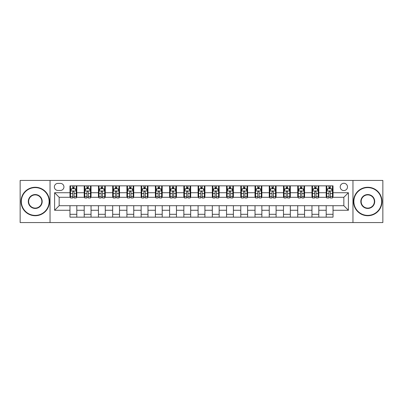<?xml version="1.0" encoding="UTF-8"?>
<svg xmlns="http://www.w3.org/2000/svg" width="403" height="403" viewBox="0 0 403 403"><rect width="100%" height="100%" fill="white"/><g stroke="black" fill="none" stroke-linecap="round" stroke-linejoin="round"><path stroke-width="0.6" d="M343.845 183.279A3.642 3.642 0 0 0 340.203 186.921A3.642 3.642 0 0 0 343.845 190.569A3.642 3.642 0 0 0 347.492 186.921A3.642 3.642 0 0 0 343.845 183.279M352.957 222.567L382.85 222.567L382.85 180.433L352.957 180.433L352.957 222.567L50.043 222.567L50.043 180.433L20.15 180.433L20.15 222.567L50.043 222.567M57.901 190.453L60.405 190.453A3.531 3.531 0 0 0 63.936 186.921A3.531 3.531 0 0 0 60.405 183.395L57.901 183.395A3.531 3.531 0 0 0 54.37 186.921A3.531 3.531 0 0 0 57.901 190.453M352.957 180.433L50.043 180.433M69.971 210.27L54.596 210.27L54.596 192.73L69.971 192.73L69.971 197.289L59.155 197.289L59.155 205.711L69.971 205.711L69.971 217.157L333.029 217.157L333.029 205.711L343.845 205.711L343.845 197.289L333.029 197.289L333.029 192.73L348.404 192.73L348.404 210.27L333.029 210.27M333.029 192.73L333.029 185.843L69.971 185.843L69.971 192.73M326.198 185.843L326.198 197.289L326.768 197.289M328.929 197.289L330.294 197.289M332.46 197.289L333.029 197.289M326.198 197.289L318.224 197.289M311.962 185.843L311.962 197.289L312.532 197.289M314.693 197.289L316.063 197.289M311.962 197.289L303.988 197.289M297.726 185.843L297.726 197.289L298.296 197.289M300.462 197.289L301.827 197.289M297.726 197.289L289.757 197.289M283.49 185.843L283.49 197.289L284.06 197.289M286.226 197.289L287.591 197.289M283.49 197.289L275.521 197.289M269.259 185.843L269.259 197.289L269.829 197.289M271.99 197.289L273.355 197.289M269.259 197.289L261.285 197.289M255.023 185.843L255.023 197.289L255.593 197.289M257.754 197.289L259.124 197.289M255.023 197.289L247.049 197.289M240.787 185.843L240.787 197.289L241.357 197.289M243.523 197.289L244.888 197.289M240.787 197.289L232.818 197.289M226.551 185.843L226.551 197.289L227.121 197.289M229.287 197.289L230.652 197.289M226.551 197.289L218.582 197.289M212.321 185.843L212.321 197.289L212.89 197.289M215.051 197.289L216.416 197.289M212.321 197.289L204.346 197.289M198.085 185.843L198.085 197.289L198.654 197.289M200.815 197.289L202.185 197.289M198.085 197.289L190.11 197.289M183.849 185.843L183.849 197.289L184.418 197.289M186.584 197.289L187.949 197.289M183.849 197.289L175.879 197.289M169.613 185.843L169.613 197.289L170.182 197.289M172.348 197.289L173.713 197.289M169.613 197.289L161.643 197.289M155.382 185.843L155.382 197.289L155.951 197.289M158.112 197.289L159.477 197.289M155.382 197.289L147.407 197.289M141.146 185.843L141.146 197.289L141.715 197.289M143.876 197.289L145.246 197.289M141.146 197.289L133.171 197.289M126.91 185.843L126.91 197.289L127.479 197.289M129.645 197.289L131.01 197.289M126.91 197.289L118.94 197.289M112.674 185.843L112.674 197.289L113.243 197.289M115.409 197.289L116.774 197.289M112.674 197.289L104.704 197.289M98.443 185.843L98.443 197.289L99.012 197.289M101.173 197.289L102.538 197.289M98.443 197.289L90.468 197.289M84.207 185.843L84.207 197.289L84.776 197.289M86.937 197.289L88.307 197.289M84.207 197.289L76.232 197.289M69.971 197.289L70.54 197.289M72.706 197.289L74.071 197.289M69.971 205.711L76.802 205.711L76.802 217.157M333.029 205.711L76.802 205.711M76.802 185.843L76.802 197.289M69.971 188.69L70.54 188.69M72.706 188.69L74.071 188.69M76.232 188.69L76.802 188.69M69.971 214.31L76.802 214.31M84.207 205.711L84.207 217.157M91.038 185.843L91.038 197.289M84.207 188.69L84.776 188.69M86.937 188.69L88.307 188.69M90.468 188.69L91.038 188.69M91.038 205.711L91.038 217.157M84.207 214.31L91.038 214.31M98.443 205.711L98.443 217.157M105.274 205.711L105.274 217.157M98.443 214.31L105.274 214.31M105.274 185.843L105.274 197.289M98.443 188.69L99.012 188.69M101.173 188.69L102.538 188.69M104.704 188.69L105.274 188.69M112.674 205.711L112.674 217.157M119.51 205.711L119.51 217.157M112.674 214.31L119.51 214.31M119.51 185.843L119.51 197.289M112.674 188.69L113.243 188.69M115.409 188.69L116.774 188.69M118.94 188.69L119.51 188.69M126.91 205.711L126.91 217.157M133.741 205.711L133.741 217.157M126.91 214.31L133.741 214.31M133.741 185.843L133.741 197.289M126.91 188.69L127.479 188.69M129.645 188.69L131.01 188.69M133.171 188.69L133.741 188.69M141.146 205.711L141.146 217.157M147.977 205.711L147.977 217.157M141.146 214.31L147.977 214.31M147.977 185.843L147.977 197.289M141.146 188.69L141.715 188.69M143.876 188.69L145.246 188.69M147.407 188.69L147.977 188.69M155.382 205.711L155.382 217.157M162.213 205.711L162.213 217.157M155.382 214.31L162.213 214.31M162.213 185.843L162.213 197.289M155.382 188.69L155.951 188.69M158.112 188.69L159.477 188.69M161.643 188.69L162.213 188.69M169.613 205.711L169.613 217.157M176.449 205.711L176.449 217.157M169.613 214.31L176.449 214.31M176.449 185.843L176.449 197.289M169.613 188.69L170.182 188.69M172.348 188.69L173.713 188.69M175.879 188.69L176.449 188.69M183.849 205.711L183.849 217.157M190.679 205.711L190.679 217.157M183.849 214.31L190.679 214.31M190.679 185.843L190.679 197.289M183.849 188.69L184.418 188.69M186.584 188.69L187.949 188.69M190.11 188.69L190.679 188.69M198.085 205.711L198.085 217.157M204.915 205.711L204.915 217.157M198.085 214.31L204.915 214.31M204.915 185.843L204.915 197.289M198.085 188.69L198.654 188.69M200.815 188.69L202.185 188.69M204.346 188.69L204.915 188.69M212.321 205.711L212.321 217.157M219.151 205.711L219.151 217.157M212.321 214.31L219.151 214.31M219.151 185.843L219.151 197.289M212.321 188.69L212.89 188.69M215.051 188.69L216.416 188.69M218.582 188.69L219.151 188.69M226.551 205.711L226.551 217.157M233.387 205.711L233.387 217.157M226.551 214.31L233.387 214.31M233.387 185.843L233.387 197.289M226.551 188.69L227.121 188.69M229.287 188.69L230.652 188.69M232.818 188.69L233.387 188.69M240.787 205.711L240.787 217.157M247.618 205.711L247.618 217.157M240.787 214.31L247.618 214.31M247.618 185.843L247.618 197.289M240.787 188.69L241.357 188.69M243.523 188.69L244.888 188.69M247.049 188.69L247.618 188.69M255.023 205.711L255.023 217.157M261.854 205.711L261.854 217.157M255.023 214.31L261.854 214.31M261.854 185.843L261.854 197.289M255.023 188.69L255.593 188.69M257.754 188.69L259.124 188.69M261.285 188.69L261.854 188.69M269.259 205.711L269.259 217.157M276.09 205.711L276.09 217.157M269.259 214.31L276.09 214.31M276.09 185.843L276.09 197.289M269.259 188.69L269.829 188.69M271.99 188.69L273.355 188.69M275.521 188.69L276.09 188.69M283.49 205.711L283.49 217.157M290.326 205.711L290.326 217.157M283.49 214.31L290.326 214.31M290.326 185.843L290.326 197.289M283.49 188.69L284.06 188.69M286.226 188.69L287.591 188.69M289.757 188.69L290.326 188.69M297.726 205.711L297.726 217.157M304.557 205.711L304.557 217.157M297.726 214.31L304.557 214.31M304.557 185.843L304.557 197.289M297.726 188.69L298.296 188.69M300.462 188.69L301.827 188.69M303.988 188.69L304.557 188.69M311.962 205.711L311.962 217.157M318.793 205.711L318.793 217.157M311.962 214.31L318.793 214.31M318.793 185.843L318.793 197.289M311.962 188.69L312.532 188.69M314.693 188.69L316.063 188.69M318.224 188.69L318.793 188.69M326.198 205.711L326.198 217.157M326.198 214.31L333.029 214.31M326.198 188.69L326.768 188.69M328.929 188.69L330.294 188.69M332.46 188.69L333.029 188.69M59.155 197.289L54.596 192.73M59.155 205.711L54.596 210.27M348.404 192.73L343.845 197.289M348.404 210.27L343.845 205.711M74.071 187.324L72.706 187.324M76.232 196.543L74.071 196.543L74.071 197.969L76.232 197.969L76.232 191.022L75.094 188.745L71.679 188.745L70.54 191.022L70.54 197.969L72.706 197.969L72.706 196.543L70.54 196.543M70.54 191.022L70.54 185.843M76.232 191.022L76.232 185.843M72.706 188.745L72.706 185.843M74.071 185.843L74.071 188.745M74.071 196.543L74.071 191.878C73.618 191.002 73.16 191.002 72.706 191.878L72.706 196.543M88.307 187.324L86.937 187.324M90.468 196.543L88.307 196.543L88.307 197.969L90.468 197.969L90.468 191.022L89.33 188.745L85.915 188.745L84.776 191.022L84.776 197.969L86.937 197.969L86.937 196.543L84.776 196.543M84.776 191.022L84.776 185.843M90.468 191.022L90.468 185.843M86.937 188.745L86.937 185.843M88.307 185.843L88.307 188.745M88.307 196.543L88.307 191.878C87.849 191.002 87.396 191.002 86.937 191.878L86.937 196.543M102.538 187.324L101.173 187.324M104.704 196.543L102.538 196.543L102.538 197.969L104.704 197.969L104.704 191.022L103.566 188.745L100.151 188.745L99.012 191.022L99.012 197.969L101.173 197.969L101.173 196.543L99.012 196.543M99.012 191.022L99.012 185.843M104.704 191.022L104.704 185.843M101.173 188.745L101.173 185.843M102.538 185.843L102.538 188.745M102.538 196.543L102.538 191.878C102.085 191.002 101.632 191.002 101.173 191.878L101.173 196.543M116.774 187.324L115.409 187.324M118.94 196.543L116.774 196.543L116.774 197.969L118.94 197.969L118.94 191.022L117.802 188.745L114.381 188.745L113.243 191.022L113.243 197.969L115.409 197.969L115.409 196.543L113.243 196.543M113.243 191.022L113.243 185.843M118.94 191.022L118.94 185.843M115.409 188.745L115.409 185.843M116.774 185.843L116.774 188.745M116.774 196.543L116.774 191.878C116.321 191.002 115.863 191.002 115.409 191.878L115.409 196.543M131.01 187.324L129.645 187.324M133.171 196.543L131.01 196.543L131.01 197.969L133.171 197.969L133.171 191.022L132.033 188.745L128.617 188.745L127.479 191.022L127.479 197.969L129.645 197.969L129.645 196.543L127.479 196.543M127.479 191.022L127.479 185.843M133.171 191.022L133.171 185.843M129.645 188.745L129.645 185.843M131.01 185.843L131.01 188.745M131.01 196.543L131.01 191.878C130.557 191.002 130.098 191.002 129.645 191.878L129.645 196.543M35.237 187.607A13.893 13.893 0 0 0 21.344 201.5A13.893 13.893 0 0 0 35.237 215.393A13.893 13.893 0 0 0 49.131 201.5A13.893 13.893 0 0 0 35.237 187.607M35.237 215.736A14.236 14.236 0 0 1 21.006 201.5A14.236 14.236 0 0 1 35.237 187.264A14.236 14.236 0 0 1 49.473 201.5A14.236 14.236 0 0 1 35.237 215.736M35.237 194.553A6.947 6.947 0 0 1 42.184 201.5A6.947 6.947 0 0 1 35.237 208.447A6.947 6.947 0 0 1 28.291 201.5A6.947 6.947 0 0 1 35.237 194.553M35.237 208.104A6.604 6.604 0 0 0 41.841 201.5A6.604 6.604 0 0 0 35.237 194.896A6.604 6.604 0 0 0 28.633 201.5A6.604 6.604 0 0 0 35.237 208.104M367.763 187.607A13.893 13.893 0 0 0 353.869 201.5A13.893 13.893 0 0 0 367.763 215.393A13.893 13.893 0 0 0 381.656 201.5A13.893 13.893 0 0 0 367.763 187.607M367.763 215.736A14.236 14.236 0 0 1 353.527 201.5A14.236 14.236 0 0 1 367.763 187.264A14.236 14.236 0 0 1 381.994 201.5A14.236 14.236 0 0 1 367.763 215.736M367.763 194.553A6.947 6.947 0 0 1 374.709 201.5A6.947 6.947 0 0 1 367.763 208.447A6.947 6.947 0 0 1 360.816 201.5A6.947 6.947 0 0 1 367.763 194.553M367.763 208.104A6.604 6.604 0 0 0 374.367 201.5A6.604 6.604 0 0 0 367.763 194.896A6.604 6.604 0 0 0 361.159 201.5A6.604 6.604 0 0 0 367.763 208.104M145.246 187.324L143.876 187.324M147.407 196.543L145.246 196.543L145.246 197.969L147.407 197.969L147.407 191.022L146.269 188.745L142.853 188.745L141.715 191.022L141.715 197.969L143.876 197.969L143.876 196.543L141.715 196.543M141.715 191.022L141.715 185.843M147.407 191.022L147.407 185.843M143.876 188.745L143.876 185.843M145.246 185.843L145.246 188.745M145.246 196.543L145.246 191.878C144.788 191.002 144.334 191.002 143.876 191.878L143.876 196.543M159.477 187.324L158.112 187.324M161.643 196.543L159.477 196.543L159.477 197.969L161.643 197.969L161.643 191.022L160.505 188.745L157.089 188.745L155.951 191.022L155.951 197.969L158.112 197.969L158.112 196.543L155.951 196.543M155.951 191.022L155.951 185.843M161.643 191.022L161.643 185.843M158.112 188.745L158.112 185.843M159.477 185.843L159.477 188.745M159.477 196.543L159.477 191.878C159.024 191.002 158.57 191.002 158.112 191.878L158.112 196.543M173.713 187.324L172.348 187.324M175.879 196.543L173.713 196.543L173.713 197.969L175.879 197.969L175.879 191.022L174.741 188.745L171.32 188.745L170.182 191.022L170.182 197.969L172.348 197.969L172.348 196.543L170.182 196.543M170.182 191.022L170.182 185.843M175.879 191.022L175.879 185.843M172.348 188.745L172.348 185.843M173.713 185.843L173.713 188.745M173.713 196.543L173.713 191.878C173.26 191.002 172.801 191.002 172.348 191.878L172.348 196.543M187.949 187.324L186.584 187.324M190.11 196.543L187.949 196.543L187.949 197.969L190.11 197.969L190.11 191.022L188.972 188.745L185.556 188.745L184.418 191.022L184.418 197.969L186.584 197.969L186.584 196.543L184.418 196.543M184.418 191.022L184.418 185.843M190.11 191.022L190.11 185.843M186.584 188.745L186.584 185.843M187.949 185.843L187.949 188.745M187.949 196.543L187.949 191.878C187.496 191.002 187.037 191.002 186.584 191.878L186.584 196.543M202.185 187.324L200.815 187.324M204.346 196.543L202.185 196.543L202.185 197.969L204.346 197.969L204.346 191.022L203.208 188.745L199.792 188.745L198.654 191.022L198.654 197.969L200.815 197.969L200.815 196.543L198.654 196.543M198.654 191.022L198.654 185.843M204.346 191.022L204.346 185.843M200.815 188.745L200.815 185.843M202.185 185.843L202.185 188.745M202.185 196.543L202.185 191.878C201.727 191.002 201.273 191.002 200.815 191.878L200.815 196.543M216.416 187.324L215.051 187.324M218.582 196.543L216.416 196.543L216.416 197.969L218.582 197.969L218.582 191.022L217.444 188.745L214.028 188.745L212.89 191.022L212.89 197.969L215.051 197.969L215.051 196.543L212.89 196.543M212.89 191.022L212.89 185.843M218.582 191.022L218.582 185.843M215.051 188.745L215.051 185.843M216.416 185.843L216.416 188.745M216.416 196.543L216.416 191.878C215.963 191.002 215.509 191.002 215.051 191.878L215.051 196.543M230.652 187.324L229.287 187.324M232.818 196.543L230.652 196.543L230.652 197.969L232.818 197.969L232.818 191.022L231.68 188.745L228.259 188.745L227.121 191.022L227.121 197.969L229.287 197.969L229.287 196.543L227.121 196.543M227.121 191.022L227.121 185.843M232.818 191.022L232.818 185.843M229.287 188.745L229.287 185.843M230.652 185.843L230.652 188.745M230.652 196.543L230.652 191.878C230.199 191.002 229.74 191.002 229.287 191.878L229.287 196.543M244.888 187.324L243.523 187.324M247.049 196.543L244.888 196.543L244.888 197.969L247.049 197.969L247.049 191.022L245.911 188.745L242.495 188.745L241.357 191.022L241.357 197.969L243.523 197.969L243.523 196.543L241.357 196.543M241.357 191.022L241.357 185.843M247.049 191.022L247.049 185.843M243.523 188.745L243.523 185.843M244.888 185.843L244.888 188.745M244.888 196.543L244.888 191.878C244.435 191.002 243.976 191.002 243.523 191.878L243.523 196.543M259.124 187.324L257.754 187.324M261.285 196.543L259.124 196.543L259.124 197.969L261.285 197.969L261.285 191.022L260.147 188.745L256.731 188.745L255.593 191.022L255.593 197.969L257.754 197.969L257.754 196.543L255.593 196.543M255.593 191.022L255.593 185.843M261.285 191.022L261.285 185.843M257.754 188.745L257.754 185.843M259.124 185.843L259.124 188.745M259.124 196.543L259.124 191.878C258.666 191.002 258.212 191.002 257.754 191.878L257.754 196.543M273.355 187.324L271.99 187.324M275.521 196.543L273.355 196.543L273.355 197.969L275.521 197.969L275.521 191.022L274.383 188.745L270.967 188.745L269.829 191.022L269.829 197.969L271.99 197.969L271.99 196.543L269.829 196.543M269.829 191.022L269.829 185.843M275.521 191.022L275.521 185.843M271.99 188.745L271.99 185.843M273.355 185.843L273.355 188.745M273.355 196.543L273.355 191.878C272.902 191.002 272.448 191.002 271.99 191.878L271.99 196.543M287.591 187.324L286.226 187.324M289.757 196.543L287.591 196.543L287.591 197.969L289.757 197.969L289.757 191.022L288.619 188.745L285.198 188.745L284.06 191.022L284.06 197.969L286.226 197.969L286.226 196.543L284.06 196.543M284.06 191.022L284.06 185.843M289.757 191.022L289.757 185.843M286.226 188.745L286.226 185.843M287.591 185.843L287.591 188.745M287.591 196.543L287.591 191.878C287.138 191.002 286.679 191.002 286.226 191.878L286.226 196.543M301.827 187.324L300.462 187.324M303.988 196.543L301.827 196.543L301.827 197.969L303.988 197.969L303.988 191.022L302.849 188.745L299.434 188.745L298.296 191.022L298.296 197.969L300.462 197.969L300.462 196.543L298.296 196.543M298.296 191.022L298.296 185.843M303.988 191.022L303.988 185.843M300.462 188.745L300.462 185.843M301.827 185.843L301.827 188.745M301.827 196.543L301.827 191.878C301.373 191.002 300.915 191.002 300.462 191.878L300.462 196.543M316.063 187.324L314.693 187.324M318.224 196.543L316.063 196.543L316.063 197.969L318.224 197.969L318.224 191.022L317.085 188.745L313.67 188.745L312.532 191.022L312.532 197.969L314.693 197.969L314.693 196.543L312.532 196.543M312.532 191.022L312.532 185.843M318.224 191.022L318.224 185.843M314.693 188.745L314.693 185.843M316.063 185.843L316.063 188.745M316.063 196.543L316.063 191.878C315.604 191.002 315.151 191.002 314.693 191.878L314.693 196.543M330.294 187.324L328.929 187.324M332.46 196.543L330.294 196.543L330.294 197.969L332.46 197.969L332.46 191.022L331.321 188.745L327.906 188.745L326.768 191.022L326.768 197.969L328.929 197.969L328.929 196.543L326.768 196.543M326.768 191.022L326.768 185.843M332.46 191.022L332.46 185.843M328.929 188.745L328.929 185.843M330.294 185.843L330.294 188.745M330.294 196.543L330.294 191.878C329.84 191.002 329.387 191.002 328.929 191.878L328.929 196.543M84.207 210.27L76.802 210.27M84.207 192.73L76.802 192.73M98.443 192.73L91.038 192.73M98.443 210.27L91.038 210.27M112.674 192.73L105.274 192.73M112.674 210.27L105.274 210.27M126.91 192.73L119.51 192.73M126.91 210.27L119.51 210.27M141.146 192.73L133.741 192.73M141.146 210.27L133.741 210.27M155.382 192.73L147.977 192.73M155.382 210.27L147.977 210.27M169.613 192.73L162.213 192.73M169.613 210.27L162.213 210.27M183.849 192.73L176.449 192.73M183.849 210.27L176.449 210.27M198.085 192.73L190.679 192.73M198.085 210.27L190.679 210.27M212.321 192.73L204.915 192.73M212.321 210.27L204.915 210.27M226.551 192.73L219.151 192.73M226.551 210.27L219.151 210.27M240.787 192.73L233.387 192.73M240.787 210.27L233.387 210.27M255.023 192.73L247.618 192.73M255.023 210.27L247.618 210.27M269.259 192.73L261.854 192.73M269.259 210.27L261.854 210.27M283.49 192.73L276.09 192.73M283.49 210.27L276.09 210.27M297.726 192.73L290.326 192.73M297.726 210.27L290.326 210.27M311.962 192.73L304.557 192.73M311.962 210.27L304.557 210.27M326.198 192.73L318.793 192.73M326.198 210.27L318.793 210.27M76.207 190.967L70.57 190.967M70.54 188.881L71.613 188.881M75.165 188.881L76.232 188.881M72.706 193.49L70.54 193.49M76.232 193.49L74.071 193.49M74.071 188.045L72.706 188.045M90.443 190.967L84.806 190.967M84.776 188.881L85.844 188.881M89.401 188.881L90.468 188.881M86.937 193.49L84.776 193.49M90.468 193.49L88.307 193.49M88.307 188.045L86.937 188.045M104.674 190.967L99.037 190.967M99.012 188.881L100.08 188.881M103.631 188.881L104.704 188.881M101.173 193.49L99.012 193.49M104.704 193.49L102.538 193.49M102.538 188.045L101.173 188.045M118.91 190.967L113.273 190.967M113.243 188.881L114.316 188.881M117.867 188.881L118.94 188.881M115.409 193.49L113.243 193.49M118.94 193.49L116.774 193.49M116.774 188.045L115.409 188.045M133.146 190.967L127.509 190.967M127.479 188.881L128.552 188.881M132.103 188.881L133.171 188.881M129.645 193.49L127.479 193.49M133.171 193.49L131.01 193.49M131.01 188.045L129.645 188.045M147.382 190.967L141.745 190.967M141.715 188.881L142.783 188.881M146.339 188.881L147.407 188.881M143.876 193.49L141.715 193.49M147.407 193.49L145.246 193.49M145.246 188.045L143.876 188.045M161.613 190.967L155.976 190.967M155.951 188.881L157.019 188.881M160.57 188.881L161.643 188.881M158.112 193.49L155.951 193.49M161.643 193.49L159.477 193.49M159.477 188.045L158.112 188.045M175.849 190.967L170.212 190.967M170.182 188.881L171.255 188.881M174.806 188.881L175.879 188.881M172.348 193.49L170.182 193.49M175.879 193.49L173.713 193.49M173.713 188.045L172.348 188.045M190.085 190.967L184.448 190.967M184.418 188.881L185.491 188.881M189.042 188.881L190.11 188.881M186.584 193.49L184.418 193.49M190.11 193.49L187.949 193.49M187.949 188.045L186.584 188.045M204.316 190.967L198.684 190.967M198.654 188.881L199.722 188.881M203.278 188.881L204.346 188.881M200.815 193.49L198.654 193.49M204.346 193.49L202.185 193.49M202.185 188.045L200.815 188.045M218.552 190.967L212.915 190.967M212.89 188.881L213.958 188.881M217.509 188.881L218.582 188.881M215.051 193.49L212.89 193.49M218.582 193.49L216.416 193.49M216.416 188.045L215.051 188.045M232.788 190.967L227.151 190.967M227.121 188.881L228.194 188.881M231.745 188.881L232.818 188.881M229.287 193.49L227.121 193.49M232.818 193.49L230.652 193.49M230.652 188.045L229.287 188.045M247.024 190.967L241.387 190.967M241.357 188.881L242.43 188.881M245.981 188.881L247.049 188.881M243.523 193.49L241.357 193.49M247.049 193.49L244.888 193.49M244.888 188.045L243.523 188.045M261.255 190.967L255.618 190.967M255.593 188.881L256.661 188.881M260.217 188.881L261.285 188.881M257.754 193.49L255.593 193.49M261.285 193.49L259.124 193.49M259.124 188.045L257.754 188.045M275.491 190.967L269.854 190.967M269.829 188.881L270.897 188.881M274.448 188.881L275.521 188.881M271.99 193.49L269.829 193.49M275.521 193.49L273.355 193.49M273.355 188.045L271.99 188.045M289.727 190.967L284.09 190.967M284.06 188.881L285.133 188.881M288.684 188.881L289.757 188.881M286.226 193.49L284.06 193.49M289.757 193.49L287.591 193.49M287.591 188.045L286.226 188.045M303.963 190.967L298.326 190.967M298.296 188.881L299.369 188.881M302.92 188.881L303.988 188.881M300.462 193.49L298.296 193.49M303.988 193.49L301.827 193.49M301.827 188.045L300.462 188.045M318.194 190.967L312.557 190.967M312.532 188.881L313.599 188.881M317.156 188.881L318.224 188.881M314.693 193.49L312.532 193.49M318.224 193.49L316.063 193.49M316.063 188.045L314.693 188.045M332.43 190.967L326.793 190.967M326.768 188.881L327.835 188.881M331.387 188.881L332.46 188.881M328.929 193.49L326.768 193.49M332.46 193.49L330.294 193.49M330.294 188.045L328.929 188.045"/></g></svg>
